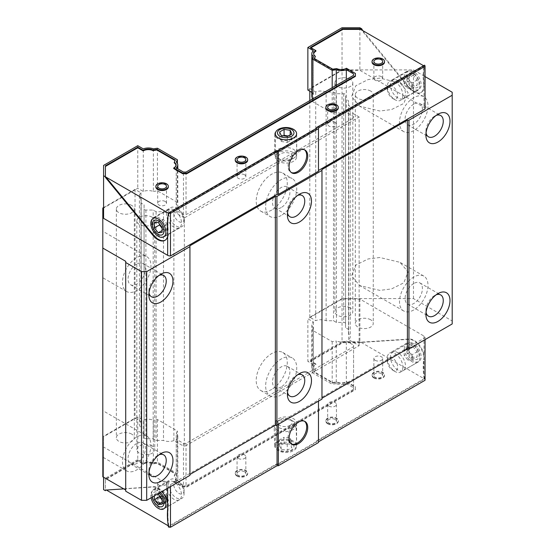 <?xml version="1.0" encoding="UTF-8"?>
<svg xmlns="http://www.w3.org/2000/svg" width="555" height="555" viewBox="0 0 555 555"><rect width="100%" height="100%" fill="white"/><g stroke="black" fill="none" stroke-linecap="round" stroke-linejoin="round"><path stroke-width="0.42" stroke-dasharray="2.77 2.08" d="M281.191 394.869A21.971 12.682 -60 0 1 270.202 395.958A21.971 12.682 -60 0 1 266.837 378.357A21.971 12.682 -60 0 1 281.191 358.995A21.971 12.682 -60 0 1 292.173 357.906A21.971 12.682 -60 0 1 295.544 375.513A21.971 12.682 -60 0 1 281.191 394.869M271.742 389.416A21.971 12.682 -60 0 1 260.753 390.505A21.971 12.682 -60 0 1 257.388 372.898A21.971 12.682 -60 0 1 271.742 353.542A21.971 12.682 -60 0 1 282.724 352.453A21.971 12.682 -60 0 1 286.089 370.053A21.971 12.682 -60 0 1 271.742 389.416M281.191 215.493A21.971 12.682 -60 0 1 270.202 216.582A21.971 12.682 -60 0 1 266.837 198.981A21.971 12.682 -60 0 1 281.191 179.619A21.971 12.682 -60 0 1 292.173 178.53A21.971 12.682 -60 0 1 295.544 196.137A21.971 12.682 -60 0 1 281.191 215.493M271.742 210.04A21.971 12.682 -60 0 1 260.753 211.129A21.971 12.682 -60 0 1 257.388 193.522A21.971 12.682 -60 0 1 271.742 174.166A21.971 12.682 -60 0 1 282.724 173.077A21.971 12.682 -60 0 1 286.089 190.677A21.971 12.682 -60 0 1 271.742 210.04M152.125 445.915A8.97 5.182 0 0 0 142.351 444.791A8.97 5.182 0 0 0 136.814 449.578A8.97 5.182 0 0 0 139.437 453.241A8.97 5.182 0 0 0 149.212 454.365A8.97 5.182 0 0 0 154.755 449.578A8.97 5.182 0 0 0 152.125 445.915M152.125 217.213A8.97 5.182 0 0 0 142.351 216.089A8.97 5.182 0 0 0 136.814 220.876A8.97 5.182 0 0 0 139.437 224.539A8.97 5.182 0 0 0 149.212 225.663A8.97 5.182 0 0 0 154.755 220.876A8.97 5.182 0 0 0 152.125 217.213M131.674 434.107A8.97 5.182 0 0 0 121.899 432.983A8.97 5.182 0 0 0 116.356 437.77A8.97 5.182 0 0 0 118.985 441.433A8.97 5.182 0 0 0 128.76 442.557A8.97 5.182 0 0 0 134.296 437.77A8.97 5.182 0 0 0 131.674 434.107M131.674 205.405A8.97 5.182 0 0 0 121.899 204.282A8.97 5.182 0 0 0 116.356 209.069A8.97 5.182 0 0 0 118.985 212.731A8.97 5.182 0 0 0 128.76 213.848A8.97 5.182 0 0 0 134.296 209.069A8.97 5.182 0 0 0 131.674 205.405M350.184 307.949A8.97 5.182 0 0 0 340.409 306.825A8.97 5.182 0 0 0 334.873 311.612A8.97 5.182 0 0 0 337.502 315.275A8.97 5.182 0 0 0 347.277 316.399A8.97 5.182 0 0 0 352.813 311.612A8.97 5.182 0 0 0 350.184 307.949M350.184 79.247A8.97 5.182 0 0 0 340.409 78.123A8.97 5.182 0 0 0 334.873 82.91A8.97 5.182 0 0 0 337.502 86.573A8.97 5.182 0 0 0 347.277 87.69A8.97 5.182 0 0 0 352.813 82.91A8.97 5.182 0 0 0 350.184 79.247M370.643 319.756A8.97 5.182 0 0 0 360.868 318.632A8.97 5.182 0 0 0 355.325 323.419A8.97 5.182 0 0 0 357.954 327.082A8.97 5.182 0 0 0 367.729 328.206A8.97 5.182 0 0 0 373.265 323.419A8.97 5.182 0 0 0 370.643 319.756M370.643 91.055A8.97 5.182 0 0 0 360.868 89.931A8.97 5.182 0 0 0 355.325 94.718A8.97 5.182 0 0 0 357.954 98.381A8.97 5.182 0 0 0 367.729 99.505A8.97 5.182 0 0 0 373.265 94.718A8.97 5.182 0 0 0 370.643 91.055M287.539 392.239A12.265 7.083 -60 0 1 287.4 390.533A12.265 7.083 -60 0 1 296.079 375.513L299.443 373.57L296.079 375.513A12.265 7.083 -60 0 1 297.619 374.778M281.191 386.946A12.265 7.083 -60 0 1 275.058 387.556A12.265 7.083 -60 0 1 273.178 377.726A12.265 7.083 -60 0 1 281.191 366.917A12.265 7.083 -60 0 1 287.324 366.307A12.265 7.083 -60 0 1 289.204 376.137A12.265 7.083 -60 0 1 281.191 386.946M287.539 212.863A12.265 7.083 -60 0 1 287.4 211.157A12.265 7.083 -60 0 1 296.079 196.137L299.443 194.195L296.079 196.137A12.265 7.083 -60 0 1 297.619 195.409M281.191 207.57A12.265 7.083 -60 0 1 275.058 208.18A12.265 7.083 -60 0 1 273.178 198.35A12.265 7.083 -60 0 1 281.191 187.541A12.265 7.083 -60 0 1 287.324 186.938A12.265 7.083 -60 0 1 289.204 196.761A12.265 7.083 -60 0 1 281.191 207.57M359.12 345.689L359.12 116.987L184.357 217.886L184.357 446.588L359.12 345.689L348.658 339.653A8.97 5.182 0 0 0 350.226 336.725A8.97 5.182 0 0 0 348.478 333.652L348.478 329.379L345.543 327.693L345.543 94.794A1.832 1.054 180 0 0 345.009 94.045A1.832 1.054 180 0 0 343.712 93.733L336.448 93.733L333.52 92.04L326.125 92.04A8.97 5.182 0 0 0 315.733 91.936L309.801 88.516L342.033 69.902L413.489 69.902L425.047 76.576M345.543 323.496A1.832 1.054 0 0 0 345.009 322.746A1.832 1.054 0 0 0 343.712 322.441L336.448 322.441L333.52 320.748L326.125 320.748A8.97 5.182 0 0 0 315.733 320.644L309.801 317.217L342.033 298.604L413.489 298.604L452.193 320.957L452.193 323.947M102.807 417.443L102.807 450.327C102.807 462.273 102.807 455.794 102.807 450.327L102.807 417.443C102.807 405.497 102.807 411.97 102.807 417.443L102.807 410.631L146.791 436.022A20.14 11.627 -60 0 1 149.878 452.159A20.14 11.627 -60 0 1 136.717 469.905A20.14 11.627 -60 0 1 126.651 470.904A20.14 11.627 -60 0 1 123.564 454.767A20.14 11.627 -60 0 1 136.717 437.021A20.14 11.627 -60 0 1 146.791 436.022M126.651 470.904L102.807 457.14L102.807 450.327M102.807 238.067L102.807 270.951C102.807 282.897 102.807 276.418 102.807 270.951L102.807 238.067C102.807 226.121 102.807 232.594 102.807 238.067L102.807 231.255L146.791 256.653A20.14 11.627 -60 0 1 149.878 272.789A20.14 11.627 -60 0 1 136.717 290.536A20.14 11.627 -60 0 1 126.651 291.528A20.14 11.627 -60 0 1 123.564 275.391A20.14 11.627 -60 0 1 136.717 257.645A20.14 11.627 -60 0 1 146.791 256.653M126.651 291.528L102.807 277.764L102.807 270.951M159.105 454.753A12.265 7.083 120 0 0 157.565 455.482L160.929 453.539L157.565 455.482A12.265 7.083 120 0 0 148.886 470.508A12.265 7.083 120 0 0 149.024 472.208M159.105 275.377A12.265 7.083 120 0 0 157.565 276.106L160.929 274.163L157.565 276.106A12.265 7.083 120 0 0 148.886 291.132A12.265 7.083 120 0 0 149.024 292.832M436.133 294.809A12.265 7.083 120 0 0 434.593 295.544L437.957 293.602L434.593 295.544A12.265 7.083 120 0 0 425.914 310.564A12.265 7.083 120 0 0 426.053 312.271M436.133 115.433A12.265 7.083 120 0 0 434.593 116.168L437.957 114.226L434.593 116.168A12.265 7.083 120 0 0 425.914 131.188A12.265 7.083 120 0 0 426.053 132.895M379.835 257.499L368.138 258.949L355.852 265.075L351.565 275.932L359.695 285.568L379.835 290.383L391.525 288.933L403.811 282.814L408.105 271.957L399.968 262.314L379.835 257.499M413.746 309.967A20.14 11.627 -60 0 1 403.679 310.966A20.14 11.627 -60 0 1 400.592 294.83A20.14 11.627 -60 0 1 413.746 277.084A20.14 11.627 -60 0 1 423.819 276.085A20.14 11.627 -60 0 1 426.906 292.221A20.14 11.627 -60 0 1 413.746 309.967M379.835 78.123L368.138 79.573L355.852 85.699L351.565 96.556L359.695 106.192L379.835 111.007L391.525 109.564L403.811 103.438L408.105 92.581L399.968 82.938L379.835 78.123M413.746 130.591A20.14 11.627 -60 0 1 403.679 131.59A20.14 11.627 -60 0 1 400.592 115.454A20.14 11.627 -60 0 1 413.746 97.708A20.14 11.627 -60 0 1 423.819 96.709A20.14 11.627 -60 0 1 426.906 112.845A20.14 11.627 -60 0 1 413.746 130.591M136.717 443.452A12.265 7.083 120 0 0 128.704 454.261A12.265 7.083 120 0 0 130.585 464.084A12.265 7.083 120 0 0 136.717 463.481A12.265 7.083 120 0 0 144.737 452.672A12.265 7.083 120 0 0 142.85 442.841A12.265 7.083 120 0 0 136.717 443.452M136.717 264.076A12.265 7.083 120 0 0 128.704 274.885A12.265 7.083 120 0 0 130.585 284.715A12.265 7.083 120 0 0 136.717 284.104A12.265 7.083 120 0 0 144.737 273.296A12.265 7.083 120 0 0 142.85 263.465A12.265 7.083 120 0 0 136.717 264.076M413.746 283.508A12.265 7.083 120 0 0 405.733 294.317A12.265 7.083 120 0 0 407.613 304.147A12.265 7.083 120 0 0 413.746 303.536A12.265 7.083 120 0 0 421.758 292.728A12.265 7.083 120 0 0 419.878 282.904A12.265 7.083 120 0 0 413.746 283.508M413.746 104.132A12.265 7.083 120 0 0 405.733 114.941A12.265 7.083 120 0 0 407.613 124.771A12.265 7.083 120 0 0 413.746 124.167A12.265 7.083 120 0 0 421.758 113.352A12.265 7.083 120 0 0 419.878 103.528A12.265 7.083 120 0 0 413.746 104.132M348.658 339.653L348.658 110.944L359.12 116.987M321.969 169.532L321.969 399.128M189.928 245.761L189.928 475.364M125.714 261.308L125.714 491.21M102.807 476.787L102.807 436.723L135.038 418.116L140.97 421.536A8.97 5.182 0 0 0 139.402 424.464A8.97 5.182 0 0 0 141.15 427.537L141.15 431.811L144.078 433.497L144.078 437.694A1.832 1.054 0 0 0 145.909 438.755L153.18 438.755L156.108 440.441L163.503 440.441A8.97 5.182 0 0 0 173.895 440.545L184.357 446.588M184.357 217.886L173.895 211.844L173.895 440.545M348.658 110.944A8.97 5.182 0 0 0 350.226 108.017A8.97 5.182 0 0 0 348.478 104.944L348.478 100.677L345.543 98.984L345.543 94.794M103.584 207.57L135.038 189.408L140.97 192.835A8.97 5.182 0 0 0 139.402 195.762A8.97 5.182 0 0 0 141.15 198.836L141.15 203.102L144.078 204.795L144.078 208.992A1.832 1.054 180 0 0 145.909 210.047L153.18 210.047L156.108 211.739L163.503 211.739A8.97 5.182 0 0 0 173.895 211.844M348.478 333.652L348.478 104.944M333.52 92.04L333.52 320.748M326.125 320.748L326.125 92.04M336.448 322.441L336.448 93.733M345.543 98.984L345.543 327.693M348.478 329.379L348.478 100.677M163.503 211.739L163.503 440.441M156.108 211.739L156.108 440.441M153.18 438.755L153.18 210.047M144.078 204.795L144.078 433.497M144.078 437.694L144.078 208.992M141.15 198.836L141.15 427.537M141.15 431.811L141.15 203.102M140.97 192.835L140.97 421.536M135.038 189.408L135.038 418.116M102.807 436.723L102.807 208.021M413.489 298.604L413.489 69.902M452.193 92.248L452.193 320.957M342.033 298.604L342.033 69.902M309.801 317.217L309.801 100.621M309.801 91.2L309.801 88.516M315.733 91.936L315.733 320.644M165.217 240.183A14.277 8.242 -120 0 0 165.48 240.044A14.277 8.242 -120 0 0 168.352 231.955L167.839 232.254M304.459 149.781A13.181 7.61 120 0 0 303.96 149.448A13.181 7.61 120 0 0 297.369 150.1A13.181 7.61 120 0 0 288.76 161.713A13.181 7.61 120 0 0 290.778 172.272A13.181 7.61 120 0 0 291.32 172.536M174.02 209.95A10.621 6.133 -120 0 0 168.713 209.429A10.621 6.133 -120 0 0 167.083 217.935A10.621 6.133 -120 0 0 174.02 227.293A10.621 6.133 -120 0 0 179.334 227.821A10.621 6.133 -120 0 0 180.958 219.308A10.621 6.133 -120 0 0 174.02 209.95M413.621 71.623A10.621 6.133 -120 0 0 408.313 71.096A10.621 6.133 -120 0 0 406.683 79.608A10.621 6.133 -120 0 0 413.621 88.96A10.621 6.133 -120 0 0 418.928 89.487A10.621 6.133 -120 0 0 420.558 80.981A10.621 6.133 -120 0 0 413.621 71.623M397.935 98.013A10.621 6.133 60 0 1 390.998 88.661A10.621 6.133 60 0 1 392.628 80.149A10.621 6.133 60 0 1 397.935 80.676A10.621 6.133 60 0 1 404.873 90.035A10.621 6.133 60 0 1 403.242 98.54A10.621 6.133 60 0 1 397.935 98.013M325.841 107.947A6.223 3.594 180 0 1 329.684 104.624A6.223 3.594 180 0 1 336.469 105.401A6.223 3.594 180 0 1 338.286 107.947M278.471 152.639A10.621 6.133 0 0 0 275.363 156.975A10.621 6.133 0 0 0 278.471 161.311A10.621 6.133 0 0 0 293.484 161.311A10.621 6.133 0 0 0 296.599 156.975A10.621 6.133 0 0 0 293.484 152.639A10.621 6.133 0 0 0 278.471 152.639M155.872 186.945A6.223 3.594 180 0 1 159.708 183.622A6.223 3.594 180 0 1 166.493 184.399A6.223 3.594 180 0 1 168.318 186.945M372.051 62.132A6.223 3.594 180 0 1 375.895 58.809A6.223 3.594 180 0 1 382.679 59.586A6.223 3.594 180 0 1 384.504 62.132M235.223 160.263A6.223 3.594 180 0 1 239.066 156.94A6.223 3.594 180 0 1 245.851 157.717A6.223 3.594 180 0 1 247.669 160.263M335.171 122.461A4.391 2.539 0 0 0 330.385 121.906A4.391 2.539 0 0 0 327.672 124.251A4.391 2.539 0 0 0 328.955 126.047A4.391 2.539 0 0 0 333.742 126.595A4.391 2.539 0 0 0 336.455 124.251A4.391 2.539 0 0 0 335.171 122.461M165.203 201.458A4.391 2.539 0 0 0 160.409 200.91A4.391 2.539 0 0 0 157.696 203.255A4.391 2.539 0 0 0 158.987 205.045A4.391 2.539 0 0 0 163.774 205.593A4.391 2.539 0 0 0 166.486 203.255A4.391 2.539 0 0 0 165.203 201.458M381.382 76.645A4.391 2.539 0 0 0 376.595 76.097A4.391 2.539 0 0 0 373.883 78.435A4.391 2.539 0 0 0 375.173 80.232A4.391 2.539 0 0 0 379.96 80.78A4.391 2.539 0 0 0 382.673 78.435A4.391 2.539 0 0 0 381.382 76.645M244.554 174.776A4.391 2.539 0 0 0 239.767 174.228A4.391 2.539 0 0 0 237.054 176.573A4.391 2.539 0 0 0 238.338 178.363A4.391 2.539 0 0 0 243.132 178.911A4.391 2.539 0 0 0 245.844 176.573A4.391 2.539 0 0 0 244.554 174.776M153.36 148.858L153.36 191.461A8.97 5.182 0 0 0 143.301 191.489L137.758 188.291L103.584 208.021L103.584 218.337M153.36 191.461L157.433 190.83L177.371 202.339L176.275 204.691L176.275 162.088M336.261 85.338L336.261 112.325A8.97 5.182 0 0 0 346.327 112.29L353.57 116.474L353.57 117.951L186.029 214.681L183.469 214.681L176.226 210.498A8.97 5.182 0 0 0 177.794 207.57A8.97 5.182 0 0 0 176.275 204.691M336.261 112.325L332.195 112.949L312.257 101.44L313.346 99.095L313.346 56.492M311.834 92.38L313.402 93.282A8.97 5.182 0 0 0 311.834 96.209M312.257 97.791A8.97 5.182 0 0 0 313.346 99.095M425.04 108.711A3.663 2.116 0 0 0 423.978 107.344L359.897 70.353L342.033 70.353L307.858 90.083M318.473 127.9L318.473 171.252M103.584 165.418L103.584 208.021M137.758 145.688L137.758 188.291M143.301 191.489L143.301 148.886M177.371 202.339L177.371 163.392M157.433 148.227L157.433 190.83M176.226 167.894L176.226 210.498M183.469 214.681L183.469 172.078M353.57 117.951L353.57 116.474M186.029 172.078L186.029 214.681M346.327 112.29L346.327 79.531M312.257 101.44L312.257 99.199M332.195 87.69L332.195 112.949M313.402 50.685L313.402 93.282M342.033 27.75L342.033 70.353M359.897 27.75L359.897 70.353M362.658 30.539L409.229 87.35A14.277 8.242 -120 0 0 421.28 92.359A14.277 8.242 -120 0 0 423.978 88.294L424.145 84.277L423.631 84.568A14.277 8.242 60 0 1 420.759 92.657A14.277 8.242 60 0 1 408.709 87.648L361.208 29.706M423.978 82.417L423.978 70.52A73.232 42.277 -120 0 0 423.978 82.417L424.145 84.277M423.978 70.52L424.54 65.164M168.387 213.654L276.286 151.355L276.286 150.759M276.286 151.355L277.583 151.355L277.583 150.759M277.583 151.355L316.641 128.809L316.641 128.212L316.641 128.809M423.59 65.719L424.103 66.017L316.641 128.059L316.641 127.463M423.631 84.568A73.232 42.277 -120 0 1 424.103 66.017L424.54 65.767M168.387 213.148L168.824 213.398A73.232 42.277 -120 0 0 168.352 231.955M310.966 47.779L310.446 48.077L310.446 47.48M310.446 48.077L315.885 51.22M313.679 53.911A7.139 4.121 0 0 0 313.665 54.21A7.139 4.121 0 0 0 315.344 56.867M314.519 58.65L314.296 59.121L314.296 58.525M314.296 59.121L332.743 69.77L332.743 69.174M332.743 69.77L336.649 69.167L336.649 68.57M336.649 69.167A7.139 4.121 0 0 0 346.431 68.855L346.431 68.258M346.431 68.855L355.394 74.03L355.394 73.433M355.394 74.03L355.394 76.389M173.743 168.554A7.139 4.121 0 0 0 175.963 165.57A7.139 4.121 0 0 0 175.949 165.272M174.277 162.906L175.325 160.055M105.408 177.385L105.408 165.855M168.387 526.959L276.286 464.667L277.583 464.667L316.641 442.113L316.641 441.371L424.54 379.072L423.978 372.877L423.978 355.103A14.277 8.242 -120 0 0 414.134 340.388A14.277 8.242 -120 0 0 409.229 339.022L361.728 342.116L361.728 342.712L342.789 342.712L310.446 361.388L315.885 364.531A7.139 4.121 0 0 0 313.665 367.514A7.139 4.121 0 0 0 315.344 370.178L314.296 372.433L332.743 383.082L336.649 382.471A7.139 4.121 0 0 0 346.431 382.166L355.394 387.341L355.394 389.693L186.785 487.04L182.706 487.04L173.743 481.865A7.139 4.121 0 0 0 175.963 478.875A7.139 4.121 0 0 0 174.277 476.218L175.325 473.963L156.885 463.314L152.979 463.918A7.139 4.121 0 0 0 143.197 464.23L137.758 461.087L105.408 479.763L105.408 490.696M424.54 378.475L316.641 440.774L316.641 441.516L277.583 464.07L276.286 464.07L168.824 526.112A73.232 42.277 60 0 1 168.352 507.013A14.277 8.242 -120 0 0 164.009 493.353A14.277 8.242 -120 0 0 153.43 486.707L105.408 490.1L105.408 479.166L137.758 460.49L143.197 463.633A7.139 4.121 180 0 1 152.979 463.321L156.885 462.717L175.325 473.366L174.277 475.621A7.139 4.121 180 0 1 175.963 478.278A7.139 4.121 180 0 1 173.743 481.268L182.706 486.444L186.785 486.444L355.394 389.097L355.394 386.745L346.431 381.569A7.139 4.121 180 0 1 336.649 381.875L332.743 382.478L314.296 371.836L315.344 369.581A7.139 4.121 180 0 1 313.665 366.917A7.139 4.121 180 0 1 315.885 363.927L310.446 360.792L342.789 342.116L361.208 342.414L408.709 339.32A14.277 8.242 60 0 1 413.621 340.687A14.277 8.242 60 0 1 423.631 359.626L424.145 359.335M304.459 421.231A13.181 7.61 120 0 0 303.96 420.898A13.181 7.61 120 0 0 297.369 421.55A13.181 7.61 120 0 0 288.76 433.171A13.181 7.61 120 0 0 290.778 443.729A13.181 7.61 120 0 0 291.32 443.993M397.935 370.067A10.621 6.133 60 0 1 390.998 360.708A10.621 6.133 60 0 1 392.628 352.203A10.621 6.133 60 0 1 397.935 352.73A10.621 6.133 60 0 1 404.873 362.089A10.621 6.133 60 0 1 403.242 370.594A10.621 6.133 60 0 1 397.935 370.067M413.621 343.677A10.621 6.133 -120 0 0 408.313 343.15A10.621 6.133 -120 0 0 406.683 351.655A10.621 6.133 -120 0 0 413.621 361.014A10.621 6.133 -120 0 0 418.928 361.541A10.621 6.133 -120 0 0 420.558 353.029A10.621 6.133 -120 0 0 413.621 343.677M151.085 497.786A10.621 6.133 60 0 1 153.027 490.53A10.621 6.133 60 0 1 158.341 491.057A10.621 6.133 60 0 1 160.284 492.479M174.02 482.004A10.621 6.133 -120 0 0 168.713 481.476A10.621 6.133 -120 0 0 167.083 489.989A10.621 6.133 -120 0 0 174.02 499.347A10.621 6.133 -120 0 0 179.334 499.868A10.621 6.133 -120 0 0 180.958 491.362A10.621 6.133 -120 0 0 174.02 482.004M237.047 475.517A6.223 3.594 0 0 0 243.832 476.294A6.223 3.594 0 0 0 247.669 472.971A6.223 3.594 0 0 0 245.851 470.432A6.223 3.594 0 0 0 239.066 469.655A6.223 3.594 0 0 0 235.223 472.971A6.223 3.594 0 0 0 237.047 475.517M237.047 476.114A6.223 3.594 0 0 0 243.832 476.891A6.223 3.594 0 0 0 247.669 473.568A6.223 3.594 0 0 0 245.851 471.029A6.223 3.594 0 0 0 239.066 470.252A6.223 3.594 0 0 0 235.223 473.568A6.223 3.594 0 0 0 237.047 476.114M278.471 418.713A10.621 6.133 180 0 1 293.484 418.713A10.621 6.133 180 0 1 296.599 423.049A10.621 6.133 180 0 1 293.484 427.385A10.621 6.133 180 0 1 278.471 427.385A10.621 6.133 180 0 1 275.363 423.049A10.621 6.133 180 0 1 278.471 418.713M293.484 442.03A10.621 6.133 0 0 0 281.912 440.705A10.621 6.133 0 0 0 275.363 446.366A10.621 6.133 0 0 0 278.471 450.702A10.621 6.133 0 0 0 290.043 452.027A10.621 6.133 0 0 0 296.599 446.366A10.621 6.133 0 0 0 293.484 442.03M373.876 377.379A6.223 3.594 0 0 0 380.661 378.163A6.223 3.594 0 0 0 384.504 374.84A6.223 3.594 0 0 0 382.679 372.301A6.223 3.594 0 0 0 375.895 371.524A6.223 3.594 0 0 0 372.051 374.84A6.223 3.594 0 0 0 373.876 377.379M373.876 377.983A6.223 3.594 0 0 0 380.661 378.76A6.223 3.594 0 0 0 384.504 375.437A6.223 3.594 0 0 0 382.679 372.898A6.223 3.594 0 0 0 375.895 372.121A6.223 3.594 0 0 0 372.051 375.437A6.223 3.594 0 0 0 373.876 377.983M157.689 502.199A6.223 3.594 0 0 0 164.474 502.976A6.223 3.594 0 0 0 168.318 499.653A6.223 3.594 0 0 0 166.493 497.113A6.223 3.594 0 0 0 159.708 496.337A6.223 3.594 0 0 0 155.872 499.653A6.223 3.594 0 0 0 157.689 502.199M157.689 502.795A6.223 3.594 0 0 0 164.474 503.572A6.223 3.594 0 0 0 168.318 500.249A6.223 3.594 0 0 0 166.493 497.71A6.223 3.594 0 0 0 159.708 496.933A6.223 3.594 0 0 0 155.872 500.249A6.223 3.594 0 0 0 157.689 502.795M327.665 423.194A6.223 3.594 0 0 0 334.443 423.978A6.223 3.594 0 0 0 338.286 420.655A6.223 3.594 0 0 0 336.469 418.116A6.223 3.594 0 0 0 329.684 417.332A6.223 3.594 0 0 0 325.841 420.655A6.223 3.594 0 0 0 327.665 423.194M327.665 423.798A6.223 3.594 0 0 0 334.443 424.575A6.223 3.594 0 0 0 338.286 421.252A6.223 3.594 0 0 0 336.469 418.713A6.223 3.594 0 0 0 329.684 417.936A6.223 3.594 0 0 0 325.841 421.252A6.223 3.594 0 0 0 327.665 423.798M244.554 471.778A4.391 2.539 0 0 0 239.767 471.23A4.391 2.539 0 0 0 237.054 473.568A4.391 2.539 0 0 0 238.338 475.364A4.391 2.539 0 0 0 243.132 475.912A4.391 2.539 0 0 0 245.844 473.568A4.391 2.539 0 0 0 244.554 471.778M238.338 458.458A4.391 2.539 180 0 1 237.054 456.668A4.391 2.539 180 0 1 239.767 454.323A4.391 2.539 180 0 1 244.554 454.871A4.391 2.539 180 0 1 245.844 456.668A4.391 2.539 180 0 1 243.132 459.006A4.391 2.539 180 0 1 238.338 458.458M381.382 373.647A4.391 2.539 0 0 0 376.595 373.092A4.391 2.539 0 0 0 373.883 375.437A4.391 2.539 0 0 0 375.173 377.233A4.391 2.539 0 0 0 379.96 377.782A4.391 2.539 0 0 0 382.673 375.437A4.391 2.539 0 0 0 381.382 373.647M375.173 360.327A4.391 2.539 180 0 1 373.883 358.53A4.391 2.539 180 0 1 376.595 356.192A4.391 2.539 180 0 1 381.382 356.74A4.391 2.539 180 0 1 382.673 358.53A4.391 2.539 180 0 1 379.96 360.875A4.391 2.539 180 0 1 375.173 360.327M165.203 498.459A4.391 2.539 0 0 0 160.409 497.911A4.391 2.539 0 0 0 157.696 500.249A4.391 2.539 0 0 0 158.987 502.046A4.391 2.539 0 0 0 163.774 502.594A4.391 2.539 0 0 0 166.486 500.249A4.391 2.539 0 0 0 165.203 498.459M158.987 485.139A4.391 2.539 180 0 1 157.696 483.349A4.391 2.539 180 0 1 160.409 481.005A4.391 2.539 180 0 1 165.203 481.553A4.391 2.539 180 0 1 166.486 483.349A4.391 2.539 180 0 1 163.774 485.687A4.391 2.539 180 0 1 158.987 485.139M335.171 419.462A4.391 2.539 0 0 0 330.385 418.907A4.391 2.539 0 0 0 327.672 421.252A4.391 2.539 0 0 0 328.955 423.049A4.391 2.539 0 0 0 333.742 423.597A4.391 2.539 0 0 0 336.455 421.252A4.391 2.539 0 0 0 335.171 419.462M328.955 406.142A4.391 2.539 180 0 1 327.672 404.345A4.391 2.539 180 0 1 330.385 402A4.391 2.539 180 0 1 335.171 402.555A4.391 2.539 180 0 1 336.455 404.345A4.391 2.539 180 0 1 333.742 406.69A4.391 2.539 180 0 1 328.955 406.142M313.402 321.99L313.402 364.586A8.97 5.182 0 0 0 311.834 367.514A8.97 5.182 0 0 0 313.346 370.4L313.346 327.797A8.97 5.182 180 0 1 311.834 324.918A8.97 5.182 180 0 1 313.402 321.99L307.858 318.785L342.033 299.055L359.897 299.055L423.978 336.052A3.663 2.116 180 0 1 425.047 337.544A3.663 2.116 180 0 1 425.04 337.676L318.473 399.205L318.473 399.954L278.339 423.118L278.339 424.318M313.346 327.797L312.257 330.149L332.195 341.658L336.261 341.027L336.261 383.63A8.97 5.182 0 0 0 346.327 383.595L346.327 340.999A8.97 5.182 180 0 1 336.261 341.027M176.226 439.199L176.226 481.802A8.97 5.182 0 0 0 177.794 478.875A8.97 5.182 0 0 0 176.275 475.996L176.275 433.393A8.97 5.182 180 0 1 177.794 436.279A8.97 5.182 180 0 1 176.226 439.199L183.469 443.383L186.029 443.383L353.57 346.653L353.57 345.175L346.327 340.999M176.275 433.393L177.371 431.041L157.433 419.531L153.36 420.163L153.36 462.766A8.97 5.182 0 0 0 143.301 462.794L143.301 420.197A8.97 5.182 180 0 1 153.36 420.163M278.339 423.118L277.049 423.118L170.475 484.647A3.663 2.116 180 0 1 167.659 484.036L103.584 447.039L103.584 436.723L137.758 416.992L143.301 420.197M425.04 337.676L425.04 339.618M318.473 442.557L318.473 399.205M359.897 299.055L359.897 341.658L361.728 342.712M359.897 341.658L342.033 341.658L342.033 299.055M342.033 341.658L307.858 361.388L307.858 318.785M313.402 364.586L307.858 361.388M332.195 341.658L332.195 384.261L312.257 372.745L312.257 330.149M353.57 345.175L353.57 387.779L346.327 383.595M186.029 443.383L186.029 485.986L353.57 389.256L353.57 346.653M176.226 481.802L183.469 485.986L183.469 443.383M157.433 419.531L157.433 462.135L177.371 473.644L177.371 431.041M137.758 416.992L137.758 459.596L143.301 462.794M137.758 459.596L103.584 479.326L103.584 436.723M103.584 477.231L103.584 447.039M103.584 479.326L103.584 489.642M123.793 488.899L152.909 487.006A14.277 8.242 60 0 1 161.796 491.605M277.049 423.118L277.049 425.068M170.475 486.589L170.475 484.647M318.473 401.147L318.473 399.954M424.54 379.072A3.663 2.116 180 0 1 425.04 380.015M153.36 462.766L157.433 462.135M177.371 473.644L176.275 475.996M183.469 485.986L186.029 485.986M353.57 389.256L353.57 387.779M336.261 383.63L332.195 384.261M312.257 372.745L313.346 370.4M316.641 440.774L316.641 441.371M316.641 441.516L316.641 442.113M277.583 464.07L277.583 464.667M276.286 464.07L276.286 464.667M168.283 525.8L168.824 526.112L168.387 526.362M361.208 342.414L424.103 378.725A73.232 42.277 60 0 1 423.631 359.626M423.978 360.986A73.232 42.277 -120 0 0 423.978 372.877M105.408 479.166L105.408 479.763M137.758 460.49L137.758 461.087M143.197 463.633L143.197 464.23M152.979 463.321L152.979 463.918M156.885 462.717L156.885 463.314M175.325 473.366L175.325 473.963M174.277 475.621L174.277 476.218M173.743 481.268L173.743 481.865M182.706 486.444L182.706 487.04M186.785 486.444L186.785 487.04M355.394 389.097L355.394 389.693M355.394 386.745L355.394 387.341M346.431 381.569L346.431 382.166M336.649 381.875L336.649 382.471M332.743 382.478L332.743 383.082M314.296 371.836L314.296 372.433M315.344 369.581L315.344 370.178M315.885 363.927L315.885 364.531M310.446 360.792L310.446 361.388M342.789 342.116L342.789 342.712M105.929 489.801L106.345 490.037M404.345 348.283A10.982 6.341 -120 0 0 409.139 359.335A10.982 6.341 -120 0 0 417.603 362.283A10.982 6.341 -120 0 0 419.878 357.254A10.982 6.341 -120 0 0 415.085 346.195A10.982 6.341 -120 0 0 406.621 343.254A10.982 6.341 -120 0 0 404.345 348.283M402.875 367.07A10.982 6.341 60 0 1 400.599 372.093A10.982 6.341 60 0 1 395.104 371.552A10.982 6.341 60 0 1 387.341 358.1A10.982 6.341 60 0 1 389.617 353.07A10.982 6.341 60 0 1 398.081 356.012A10.982 6.341 60 0 1 402.875 367.07M387.341 361.09A7.326 4.225 60 0 1 392.517 358.1A7.326 4.225 60 0 1 397.699 367.07A7.326 4.225 60 0 1 392.517 370.06A7.326 4.225 60 0 1 387.341 361.09L387.341 358.1M407.405 348.755A8.242 4.759 -120 0 0 413.232 358.849A8.242 4.759 -120 0 0 419.053 355.484A8.242 4.759 -120 0 0 413.232 345.39A8.242 4.759 -120 0 0 407.405 348.755M409.347 347.291L409.347 352.467L413.232 357.295L417.117 356.948L417.117 351.773L413.232 346.944L409.347 347.291L404.172 350.281L408.05 349.934L413.232 346.944M408.05 349.934L411.935 354.763L417.117 351.773M411.935 354.763L411.935 359.938L408.05 360.285L404.172 355.457L404.172 350.281M409.347 352.467L404.172 355.457M411.935 359.938L417.117 356.948M413.232 357.295L408.05 360.285M151.564 494.221A10.982 6.341 60 0 1 153.839 489.198A10.982 6.341 60 0 1 162.303 492.139A10.982 6.341 60 0 1 167.097 503.191A10.982 6.341 60 0 1 164.821 508.22A10.982 6.341 60 0 1 156.357 505.279A10.982 6.341 60 0 1 151.564 494.221M184.1 493.374A10.982 6.341 -120 0 0 176.33 479.922A10.982 6.341 -120 0 0 170.843 479.381A10.982 6.341 -120 0 0 168.567 484.404A10.982 6.341 -120 0 0 173.361 495.462A10.982 6.341 -120 0 0 181.825 498.404A10.982 6.341 -120 0 0 184.1 493.374L184.1 490.384A7.326 4.225 -120 0 0 178.925 481.421A7.326 4.225 -120 0 0 173.743 484.404A7.326 4.225 -120 0 0 178.925 493.374A7.326 4.225 -120 0 0 184.1 490.384M152.445 497.002A8.242 4.759 60 0 1 152.382 495.99A8.242 4.759 60 0 1 159.056 493.187M154.325 495.92L154.325 494.526L157.183 494.269M162.095 499.93L163.385 501.547L162.095 502.289M163.385 501.547L167.27 501.2L162.095 504.19M167.27 501.2L167.27 496.017L163.385 491.189L159.507 491.536L159.507 495.788M154.325 494.526L159.507 491.536M167.27 496.017L162.095 499.007M158.21 494.179L163.385 491.189M277.951 129.717A10.982 6.341 180 0 1 289.925 128.344A10.982 6.341 180 0 1 296.703 134.199A10.982 6.341 180 0 1 293.484 138.688A10.982 6.341 180 0 1 281.517 140.061A10.982 6.341 180 0 1 274.739 134.199A10.982 6.341 180 0 1 277.951 129.717M293.484 158.321A10.982 6.341 0 0 0 293.491 158.321A10.982 6.341 0 0 0 296.703 153.832A10.982 6.341 0 0 0 289.925 147.977A10.982 6.341 0 0 0 277.951 149.35A10.982 6.341 0 0 0 274.739 153.832A10.982 6.341 0 0 0 277.951 158.321A10.982 6.341 0 0 0 293.484 158.321L290.896 159.812A7.326 4.225 0 0 0 290.896 153.832A7.326 4.225 0 0 0 280.546 153.832A7.326 4.225 0 0 0 280.539 159.812A7.326 4.225 0 0 0 290.896 159.812L293.491 158.321M279.595 131.958L279.595 137.938L281.239 141.476L281.239 135.496M281.239 141.476L287.358 142.42L287.358 136.447M287.358 142.42L291.847 139.832L290.203 136.294L288.163 135.982M283.279 135.815L279.595 137.938M291.847 139.832L291.847 133.852M290.203 134.803L290.203 136.294M277.916 441.329A10.982 6.119 -1.7 0 0 274.704 445.825A10.982 6.119 -1.7 0 0 281.558 451.257A10.982 6.119 -1.7 0 0 293.442 449.668A10.982 6.119 -1.7 0 0 296.661 445.172A10.982 6.119 -1.7 0 0 289.8 439.74A10.982 6.119 -1.7 0 0 277.916 441.329M292.853 429.702A10.982 6.119 178.3 0 1 280.969 431.29A10.982 6.119 178.3 0 1 274.108 425.858A10.982 6.119 178.3 0 1 276.82 421.675A10.982 6.119 178.3 0 1 277.327 421.363A10.982 6.119 178.3 0 1 293.109 421.196A10.982 6.119 178.3 0 1 296.065 425.206A10.982 6.119 178.3 0 1 292.853 429.702M290.175 425.276A7.326 4.079 178.3 0 1 279.998 425.574A7.326 4.079 178.3 0 1 279.484 419.927A7.326 4.079 178.3 0 1 279.824 419.719A7.326 4.079 178.3 0 1 290.348 419.601A7.326 4.079 178.3 0 1 290.175 425.276M279.9 443.688A8.242 4.586 -1.7 0 0 279.893 450.174A8.242 4.586 -1.7 0 0 291.541 449.938A8.242 4.586 -1.7 0 0 291.548 443.452A8.242 4.586 -1.7 0 0 279.9 443.688M284.084 443.438L279.595 446.026L281.239 449.404L287.358 450.195L291.847 447.601L290.203 444.222L284.084 443.438L283.903 437.354L290.022 438.145L290.203 444.222M290.022 438.145L291.666 441.523L291.847 447.601M291.666 441.523L287.178 444.111L281.052 443.32L279.415 439.942L283.903 437.354M279.595 446.026L279.415 439.942M287.178 444.111L287.358 450.195M281.239 449.404L281.052 443.32M404.345 76.528A10.982 6.341 -120 0 0 409.139 87.586A10.982 6.341 -120 0 0 417.603 90.527A10.982 6.341 -120 0 0 419.878 85.498A10.982 6.341 -120 0 0 415.085 74.446A10.982 6.341 -120 0 0 406.621 71.498A10.982 6.341 -120 0 0 404.345 76.528M402.875 95.314A10.982 6.341 60 0 1 400.599 100.344A10.982 6.341 60 0 1 395.104 99.796A10.982 6.341 60 0 1 387.341 86.344A10.982 6.341 60 0 1 389.617 81.314A10.982 6.341 60 0 1 398.081 84.263A10.982 6.341 60 0 1 402.875 95.314M387.341 89.334A7.326 4.225 60 0 1 392.517 86.344A7.326 4.225 60 0 1 397.699 95.314A7.326 4.225 60 0 1 392.517 98.304A7.326 4.225 60 0 1 387.341 89.334L387.341 86.344M407.405 77.006A8.242 4.759 -120 0 0 413.232 87.093A8.242 4.759 -120 0 0 419.053 83.729A8.242 4.759 -120 0 0 413.232 73.642A8.242 4.759 -120 0 0 407.405 77.006M409.347 75.535L409.347 80.711L413.232 85.546L417.117 85.199L417.117 80.017L413.232 75.189L409.347 75.535L404.172 78.526L408.05 78.179L413.232 75.189M408.05 78.179L411.935 83.007L417.117 80.017M411.935 83.007L411.935 88.189L408.05 88.536L404.172 83.701L404.172 78.526M409.347 80.711L404.172 83.701M411.935 88.189L417.117 85.199M413.232 85.546L408.05 88.536M151.564 222.472A10.982 6.341 60 0 1 153.839 217.442A10.982 6.341 60 0 1 162.303 220.384A10.982 6.341 60 0 1 167.097 231.442A10.982 6.341 60 0 1 164.821 236.465A10.982 6.341 60 0 1 156.357 233.523A10.982 6.341 60 0 1 151.564 222.472M184.1 221.625A10.982 6.341 -120 0 0 176.33 208.167A10.982 6.341 -120 0 0 170.843 207.625A10.982 6.341 -120 0 0 168.567 212.655A10.982 6.341 -120 0 0 173.361 223.707A10.982 6.341 -120 0 0 181.825 226.648A10.982 6.341 -120 0 0 184.1 221.625L184.1 218.635A7.326 4.225 -120 0 0 178.925 209.665A7.326 4.225 -120 0 0 173.743 212.655A7.326 4.225 -120 0 0 178.925 221.625A7.326 4.225 -120 0 0 184.1 218.635M162.095 228.181L163.385 229.791L162.095 230.54M163.385 229.791L167.27 229.444L162.095 232.434M167.27 229.444L167.27 224.262L163.385 219.433L159.507 219.78L159.507 224.033M154.325 222.77L159.507 219.78M167.27 224.262L162.095 227.252M158.21 222.423L163.385 219.433M343.712 93.733L343.712 322.441M145.909 210.047L145.909 438.755M423.978 88.294L423.978 107.344M408.709 87.648L409.229 87.35M423.978 336.052L423.978 355.103M167.659 488.22L167.659 484.036M409.229 339.022L408.709 339.32M167.839 507.305L168.352 507.013M153.43 486.707L152.909 487.006M260.753 390.505L270.202 395.958M260.753 211.129L270.202 216.582M136.814 220.876L136.814 449.578M116.356 209.069L116.356 437.77M334.873 82.91L334.873 311.612M355.325 94.718L355.325 323.419M275.058 387.556L289.946 396.152M275.058 208.18L289.946 216.776M148.886 470.508L148.886 474.393M148.886 291.132L148.886 295.017M287.4 390.533L287.4 394.425M287.4 211.157L287.4 215.049M425.914 310.564L425.914 314.449M425.914 131.188L425.914 135.073M403.679 310.966L359.695 285.568M403.679 131.59L359.695 106.192M130.585 464.084L151.432 476.121M130.585 284.715L151.432 296.745M407.613 304.147L428.46 316.177M407.613 124.771L428.46 136.807M282.724 352.453L292.173 357.906M282.724 173.077L292.173 178.53M350.226 108.017L350.226 336.725M154.755 220.876L154.755 449.578M134.296 209.069L134.296 437.77M352.813 82.91L352.813 311.612M373.265 94.718L373.265 323.419M139.402 195.762L139.402 424.464M287.324 366.307L302.211 374.902M287.324 186.938L302.211 195.526M423.819 276.085L399.968 262.314M423.819 96.709L399.968 82.938M142.85 442.841L163.697 454.878M142.85 263.465L163.697 275.502M419.878 282.904L440.725 294.934M419.878 103.528L440.725 115.558M165.48 240.044L164.96 240.343M303.96 149.448L305 150.044M153.027 218.483L168.713 209.429M392.628 80.149L408.313 71.096M275.363 156.975L275.363 133.658M327.672 124.251L327.672 107.344M157.696 203.255L157.696 186.348M373.883 78.435L373.883 61.529M237.054 176.573L237.054 159.667M177.794 207.57L177.794 168.803M420.759 92.657L421.28 92.359M290.778 172.272L291.819 172.876M313.665 54.21L313.665 53.613M175.963 165.57L175.963 164.967M163.649 236.874L179.334 227.821M403.242 98.54L418.928 89.487M296.599 156.975L296.599 133.658M336.455 124.251L336.455 107.344M166.486 203.255L166.486 186.348M382.673 78.435L382.673 61.529M245.844 176.573L245.844 159.667M290.778 443.729L291.819 444.326M408.313 343.15L392.628 352.203M168.713 481.476L153.027 490.53M247.669 472.971L247.669 473.568M275.363 423.049L275.363 446.366M384.504 374.84L384.504 375.437M168.318 499.653L168.318 500.249M338.286 420.655L338.286 421.252M237.054 456.668L237.054 473.568M373.883 358.53L373.883 375.437M157.696 483.349L157.696 500.249M327.672 404.345L327.672 421.252M311.834 324.918L311.834 367.514M177.794 436.279L177.794 478.875M425.047 339.618L425.047 337.544M303.96 420.898L305 421.495M175.963 478.278L175.963 478.875M313.665 366.917L313.665 367.514M418.928 361.541L403.242 370.594M179.334 499.868L163.649 508.921M235.223 472.971L235.223 473.568M296.599 423.049L296.599 446.366M372.051 374.84L372.051 375.437M155.872 499.653L155.872 500.249M325.841 420.655L325.841 421.252M245.844 456.668L245.844 473.568M382.673 358.53L382.673 375.437M166.486 483.349L166.486 500.249M336.455 404.345L336.455 421.252M417.603 362.283L400.599 372.093M392.517 370.06L395.104 371.552M406.621 343.254L389.617 353.07M153.839 489.198L170.843 479.381M178.925 481.421L176.33 479.922M164.821 508.22L181.825 498.404M296.703 134.199L296.703 153.832M274.739 134.199L274.739 153.832M280.539 159.812L277.951 158.321M274.704 445.825L274.108 425.858M279.484 419.927L276.82 421.675M296.661 445.172L296.065 425.206M290.348 419.601L293.109 421.196M417.603 90.527L400.599 100.344M392.517 98.304L395.104 99.796M406.621 71.498L389.617 81.314M153.839 217.442L170.843 207.625M178.925 209.665L176.33 208.167M164.821 236.465L181.825 226.648"/><path stroke-width="0.83" d="M297.619 374.778A12.265 7.083 -60 0 1 302.211 374.902A12.265 7.083 -60 0 1 304.091 384.733A12.265 7.083 -60 0 1 296.079 395.542A12.265 7.083 -60 0 1 289.946 396.152A12.265 7.083 -60 0 1 287.539 392.239M297.619 195.409A12.265 7.083 -60 0 1 302.211 195.526A12.265 7.083 -60 0 1 304.091 205.357A12.265 7.083 -60 0 1 296.079 216.166A12.265 7.083 -60 0 1 289.946 216.776A12.265 7.083 -60 0 1 287.539 212.863M160.929 481.345A17.025 9.83 -60 0 1 148.886 474.393A17.025 9.83 -60 0 1 160.929 453.539L160.929 453.539A17.025 9.83 -60 0 1 172.966 460.49A17.025 9.83 -60 0 1 160.929 481.345M149.024 472.208A12.265 7.083 120 0 0 151.432 476.121A12.265 7.083 120 0 0 157.565 475.51A12.265 7.083 120 0 0 165.577 464.702A12.265 7.083 120 0 0 163.697 454.878A12.265 7.083 120 0 0 159.105 454.753M160.929 301.969A17.025 9.83 -60 0 1 148.886 295.017A17.025 9.83 -60 0 1 160.929 274.163L160.929 274.163A17.025 9.83 -60 0 1 172.966 281.114A17.025 9.83 -60 0 1 160.929 301.969M149.024 292.832A12.265 7.083 120 0 0 151.432 296.745A12.265 7.083 120 0 0 157.565 296.141A12.265 7.083 120 0 0 165.577 285.325A12.265 7.083 120 0 0 163.697 275.502A12.265 7.083 120 0 0 159.105 275.377M299.443 401.369A17.025 9.83 -60 0 1 287.4 394.425A17.025 9.83 -60 0 1 299.443 373.57L299.443 373.57A17.025 9.83 -60 0 1 311.48 380.522A17.025 9.83 -60 0 1 299.443 401.369M299.443 222A17.025 9.83 -60 0 1 287.4 215.049A17.025 9.83 -60 0 1 299.443 194.195L299.443 194.195A17.025 9.83 -60 0 1 311.48 201.146A17.025 9.83 -60 0 1 299.443 222M437.957 321.4A17.025 9.83 -60 0 1 425.914 314.449A17.025 9.83 -60 0 1 437.957 293.602L437.957 293.602A17.025 9.83 -60 0 1 449.994 300.546A17.025 9.83 -60 0 1 437.957 321.4M426.053 312.271A12.265 7.083 120 0 0 428.46 316.177A12.265 7.083 120 0 0 434.593 315.573A12.265 7.083 120 0 0 442.606 304.764A12.265 7.083 120 0 0 440.725 294.934A12.265 7.083 120 0 0 436.133 294.809M437.957 142.024A17.025 9.83 -60 0 1 425.914 135.073A17.025 9.83 -60 0 1 437.957 114.226L437.957 114.226A17.025 9.83 -60 0 1 449.994 121.177A17.025 9.83 -60 0 1 437.957 142.024M426.053 132.895A12.265 7.083 120 0 0 428.46 136.807A12.265 7.083 120 0 0 434.593 136.197A12.265 7.083 120 0 0 442.606 125.388A12.265 7.083 120 0 0 440.725 115.558A12.265 7.083 120 0 0 436.133 115.433M425.047 76.576L452.193 92.248L452.193 323.947L408.959 348.908L407.405 348.908L321.969 398.233M189.928 246.663L146.686 271.624L141.511 271.624L125.714 262.508L125.714 491.21L141.511 500.326L146.686 500.326L189.928 475.364L189.928 245.761L275.363 196.435L276.917 196.435L321.969 170.427L321.969 399.128L276.917 425.137L275.363 425.137L189.928 474.469M125.714 490.01L102.807 476.787L102.807 208.021L103.584 207.57M125.714 262.508L125.714 261.308L102.807 248.078M321.969 170.427L321.969 169.532L407.405 120.199L408.959 120.199L408.959 348.908M452.193 95.238L408.959 120.199M141.511 500.326L141.511 271.624M146.686 271.624L146.686 500.326M275.363 196.435L275.363 425.137M276.917 196.435L276.917 425.137M407.405 120.199L407.405 348.908M309.801 100.621L309.801 91.2M318.473 128.649L278.339 151.813L278.339 194.417L318.473 171.252L318.473 127.9L425.04 66.371A3.663 2.116 0 0 0 425.047 66.239A3.663 2.116 0 0 0 424.54 65.164L316.641 127.463L316.641 128.212L277.583 150.759L276.286 150.759L168.387 213.058L167.659 218.503L167.659 236.277A14.277 8.242 60 0 1 164.96 240.343A14.277 8.242 60 0 1 157.821 239.635A14.277 8.242 60 0 1 152.909 235.327L105.408 177.385L105.408 165.855L137.758 147.179L143.197 150.322A7.139 4.121 180 0 1 152.979 150.01L156.885 149.406L175.325 160.055L174.277 162.31A7.139 4.121 180 0 1 175.963 164.967A7.139 4.121 180 0 1 173.743 167.957L182.706 173.132L186.785 173.132L355.394 75.792L355.394 73.433L346.431 68.258A7.139 4.121 180 0 1 336.649 68.57L332.743 69.174L314.296 58.525L315.344 56.27A7.139 4.121 180 0 1 313.665 53.613A7.139 4.121 180 0 1 315.885 50.623L310.446 47.48L342.789 28.805L361.728 28.805L362.658 30.539M105.408 177.385L105.929 177.087L153.43 235.029A14.277 8.242 -120 0 0 158.341 239.337A14.277 8.242 -120 0 0 165.217 240.183M298.41 150.696A13.181 7.61 -60 0 1 305 150.044A13.181 7.61 -60 0 1 307.019 160.603A13.181 7.61 -60 0 1 298.41 172.223A13.181 7.61 -60 0 1 291.819 172.876A13.181 7.61 -60 0 1 289.793 162.31A13.181 7.61 -60 0 1 298.41 150.696M291.32 172.536A13.181 7.61 120 0 0 297.369 171.62A13.181 7.61 120 0 0 305.833 160.478A13.181 7.61 120 0 0 304.459 149.781M158.341 236.347A10.621 6.133 60 0 1 151.404 226.988A10.621 6.133 60 0 1 153.027 218.483A10.621 6.133 60 0 1 158.341 219.003A10.621 6.133 60 0 1 165.279 228.362A10.621 6.133 60 0 1 163.649 236.874A10.621 6.133 60 0 1 158.341 236.347M338.286 107.344L338.286 107.947A6.223 3.594 180 0 1 334.443 111.264A6.223 3.594 180 0 1 327.665 110.487A6.223 3.594 180 0 1 325.841 107.947L325.841 107.344A6.223 3.594 180 0 1 329.684 104.028A6.223 3.594 180 0 1 336.469 104.805A6.223 3.594 180 0 1 338.286 107.344A6.223 3.594 180 0 1 334.443 110.667A6.223 3.594 180 0 1 327.665 109.89A6.223 3.594 180 0 1 325.841 107.344M278.471 137.987A10.621 6.133 180 0 1 275.363 133.658A10.621 6.133 180 0 1 281.912 127.99A10.621 6.133 180 0 1 293.484 129.322A10.621 6.133 180 0 1 296.599 133.658A10.621 6.133 180 0 1 290.043 139.319A10.621 6.133 180 0 1 278.471 137.987M168.318 186.348L168.318 186.945A6.223 3.594 180 0 1 164.474 190.261A6.223 3.594 180 0 1 157.689 189.484A6.223 3.594 180 0 1 155.872 186.945L155.872 186.348A6.223 3.594 180 0 1 159.708 183.025A6.223 3.594 180 0 1 166.493 183.802A6.223 3.594 180 0 1 168.318 186.348A6.223 3.594 180 0 1 164.474 189.664A6.223 3.594 180 0 1 157.689 188.887A6.223 3.594 180 0 1 155.872 186.348M384.504 61.529L384.504 62.132A6.223 3.594 180 0 1 380.661 65.448A6.223 3.594 180 0 1 373.876 64.671A6.223 3.594 180 0 1 372.051 62.132L372.051 61.529A6.223 3.594 180 0 1 375.895 58.213A6.223 3.594 180 0 1 382.679 58.99A6.223 3.594 180 0 1 384.504 61.529A6.223 3.594 180 0 1 380.661 64.852A6.223 3.594 180 0 1 373.876 64.075A6.223 3.594 180 0 1 372.051 61.529M247.669 159.667L247.669 160.263A6.223 3.594 180 0 1 243.832 163.579A6.223 3.594 180 0 1 237.047 162.802A6.223 3.594 180 0 1 235.223 160.263L235.223 159.667A6.223 3.594 180 0 1 239.066 156.344A6.223 3.594 180 0 1 245.851 157.12A6.223 3.594 180 0 1 247.669 159.667A6.223 3.594 180 0 1 243.832 162.983A6.223 3.594 180 0 1 237.047 162.206A6.223 3.594 180 0 1 235.223 159.667M328.955 109.141A4.391 2.539 180 0 1 327.672 107.344A4.391 2.539 180 0 1 330.385 105.006A4.391 2.539 180 0 1 335.171 105.554A4.391 2.539 180 0 1 336.455 107.344A4.391 2.539 180 0 1 333.742 109.689A4.391 2.539 180 0 1 328.955 109.141M158.987 188.138A4.391 2.539 180 0 1 157.696 186.348A4.391 2.539 180 0 1 160.409 184.003A4.391 2.539 180 0 1 165.203 184.551A4.391 2.539 180 0 1 166.486 186.348A4.391 2.539 180 0 1 163.774 188.686A4.391 2.539 180 0 1 158.987 188.138M375.173 63.325A4.391 2.539 180 0 1 373.883 61.529A4.391 2.539 180 0 1 376.595 59.191A4.391 2.539 180 0 1 381.382 59.739A4.391 2.539 180 0 1 382.673 61.529A4.391 2.539 180 0 1 379.96 63.874A4.391 2.539 180 0 1 375.173 63.325M238.338 161.456A4.391 2.539 180 0 1 237.054 159.667A4.391 2.539 180 0 1 239.767 157.322A4.391 2.539 180 0 1 244.554 157.87A4.391 2.539 180 0 1 245.844 159.667A4.391 2.539 180 0 1 243.132 162.005A4.391 2.539 180 0 1 238.338 161.456M105.408 176.788L103.584 175.734L103.584 218.337L167.659 255.328A3.663 2.116 0 0 0 170.475 255.945L277.049 194.417L278.339 194.417M312.257 99.199L312.257 58.844L313.346 56.492A8.97 5.182 180 0 1 311.834 53.613L311.834 96.209A8.97 5.182 0 0 0 312.257 97.791M311.834 53.613A8.97 5.182 180 0 1 313.402 50.685L307.858 47.48L307.858 90.083L311.834 92.38M318.473 170.503L425.04 108.974A3.663 2.116 0 0 0 425.047 108.842A3.663 2.116 0 0 0 425.04 108.711M170.475 255.945L170.475 213.342L277.049 151.813L277.049 194.417M103.584 175.734L103.584 165.418L137.758 145.688L143.301 148.886A8.97 5.182 180 0 1 153.36 148.858L157.433 148.227L177.371 159.736L177.371 163.392M177.371 159.736L176.275 162.088A8.97 5.182 180 0 1 177.794 164.967A8.97 5.182 180 0 1 176.226 167.894L183.469 172.078L186.029 172.078L353.57 75.348L353.57 73.871L353.57 75.348M346.327 79.531L346.327 69.694L353.57 73.871M346.327 69.694A8.97 5.182 180 0 1 336.261 69.722L336.261 85.338M312.257 58.844L332.195 70.353L332.195 87.69M307.858 47.48L342.033 27.75L359.897 27.75L361.728 28.805M425.04 66.371L425.04 108.974M277.049 151.813L278.339 151.813M168.387 213.058A3.663 2.116 0 0 0 170.475 213.342M332.195 70.353L336.261 69.722M423.59 65.719L361.208 29.706L361.728 29.408L342.789 29.408L342.789 28.805M167.659 230.394A73.232 42.277 60 0 1 167.659 218.503M168.387 213.148L105.929 177.087M342.789 29.408L310.966 47.779M313.679 53.911A7.139 4.121 0 0 1 315.885 51.22L315.885 50.623M314.519 58.65L315.344 56.27M186.785 173.132L186.785 173.736L355.394 76.389L355.394 75.792M186.785 173.736L182.706 173.736L182.706 173.132M182.706 173.736L173.743 168.554L173.743 167.957M175.949 165.272A7.139 4.121 0 0 0 174.277 162.906L174.277 162.31M175.109 160.527L156.885 150.003L156.885 149.406M156.885 150.003L152.979 150.613L152.979 150.01M152.979 150.613A7.139 4.121 0 0 0 143.197 150.918L143.197 150.322M143.197 150.918L137.758 147.783L137.758 147.179M137.758 147.783L105.408 166.451M298.41 443.674A13.181 7.61 -60 0 1 291.819 444.326A13.181 7.61 -60 0 1 289.793 433.767A13.181 7.61 -60 0 1 298.41 422.147A13.181 7.61 -60 0 1 305 421.495A13.181 7.61 -60 0 1 307.019 432.061A13.181 7.61 -60 0 1 298.41 443.674M291.32 443.993A13.181 7.61 120 0 0 297.369 443.077A13.181 7.61 120 0 0 305.833 431.936A13.181 7.61 120 0 0 304.459 421.231M160.284 492.479A10.621 6.133 60 0 1 163.649 508.921A10.621 6.133 60 0 1 158.341 508.401A10.621 6.133 60 0 1 151.085 497.786M425.04 339.618L425.04 380.279L318.473 441.808M123.793 488.899L105.408 490.1L105.408 490.696L103.584 489.642L103.584 477.231M161.796 491.605A14.277 8.242 60 0 1 167.659 503.087L167.659 520.861L168.387 526.959A3.663 2.116 180 0 0 170.475 527.25L170.475 486.589M277.049 425.068L277.049 465.721L170.475 527.25M278.339 424.318L278.339 465.721L318.473 442.557L318.473 401.147M278.339 465.721L277.049 465.721M106.345 490.037L168.283 525.8M167.659 520.861A73.232 42.277 60 0 1 167.659 508.963M159.056 493.187A8.242 4.759 60 0 1 164.037 502.719A8.242 4.759 60 0 1 158.633 506.306A8.242 4.759 60 0 1 152.445 497.002M157.183 494.269L158.21 494.179L162.095 499.007L162.095 504.19L158.21 504.537L154.325 499.701L154.325 495.92M154.325 499.701L159.507 496.711L162.095 499.93M162.095 502.289L158.21 504.537M159.507 495.788L159.507 496.711M279.893 129.544A8.242 4.759 180 0 1 291.548 129.544A8.242 4.759 180 0 1 291.548 136.273A8.242 4.759 180 0 1 279.893 136.273A8.242 4.759 180 0 1 279.893 129.544M279.595 131.958L284.077 129.37L290.203 130.321L291.847 133.852L287.358 136.447L281.239 135.496L279.595 131.958M288.163 135.982L284.077 135.351L283.279 135.815M284.077 129.37L284.077 135.351M290.203 130.321L290.203 134.803M152.382 224.241A8.242 4.759 60 0 1 158.21 220.876A8.242 4.759 60 0 1 164.037 230.963A8.242 4.759 60 0 1 158.21 234.328A8.242 4.759 60 0 1 152.382 224.241M154.325 227.945L154.325 222.77L158.21 222.423L162.095 227.252L162.095 232.434L158.21 232.781L154.325 227.945L159.507 224.955L162.095 228.181M162.095 230.54L158.21 232.781M159.507 224.033L159.507 224.955M167.659 255.328L167.659 236.277M152.909 235.327L153.43 235.029M167.659 503.087L167.659 488.22M177.794 168.803L177.794 164.967M425.047 66.239L425.047 108.842M425.047 380.147L425.047 339.618"/></g></svg>
